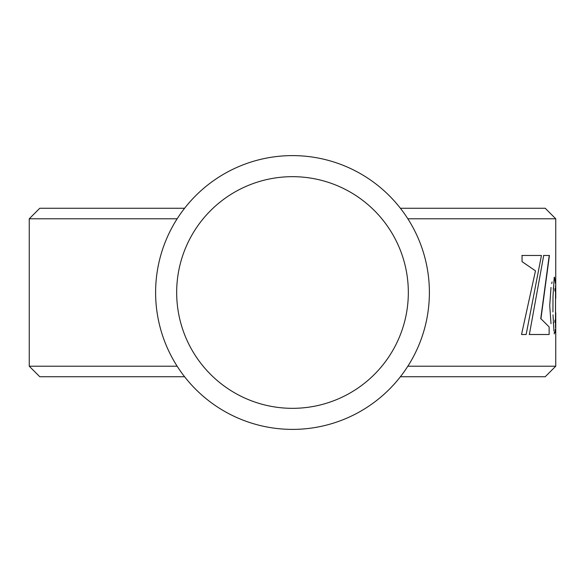 <?xml version="1.0" encoding="UTF-8"?>
<svg xmlns="http://www.w3.org/2000/svg" width="585" height="585" viewBox="0 0 585 585"><rect width="100%" height="100%" fill="white"/><g stroke="black" fill="none" stroke-linecap="round" stroke-linejoin="round"><path stroke-width="0.88" d="M553.015 314.84L553.944 331.037M551.011 287.462L549.717 305.582L551.011 323.71M552.072 281.955L551.706 283.593M522.047 261.627L535.48 270.848L521.528 334.503L526.156 334.503L541.432 255.469L522.047 255.469L522.047 261.627M540.928 318.767L549.132 326.92L540.928 318.767L549.439 255.469L543.699 255.469L529.366 334.503L549.132 334.503L529.176 334.503M39.78 208.26L184.597 208.26L39.78 208.26L29.25 218.79L177.153 218.79M29.25 218.79L29.25 366.21L177.153 366.21M555.75 312.719L555.75 366.21L407.847 366.21M555.392 329.187L554.968 332.777M554.397 332.112L554.236 333.94M554.96 320.09L554.887 322.43M554.894 288.705L554.96 291.037M555.545 285.509L555.479 327.541M407.847 218.79L555.75 218.79L555.75 298.482M400.403 208.26L545.22 208.26L400.403 208.26M545.22 376.74L400.403 376.74L545.22 376.74L555.75 366.21M39.78 376.74L184.597 376.74L39.78 376.74L29.25 366.21M553.315 323.242L553.315 322.291M553.315 288.836L553.315 287.813M540.73 318.767L549.235 255.469L543.502 255.469M541.432 255.469L521.864 255.469M292.5 429.39A136.89 136.89 0 0 0 429.39 292.5A136.89 136.89 0 0 0 292.5 155.61A136.89 136.89 0 0 0 155.61 292.5A136.89 136.89 0 0 0 292.5 429.39M408.33 292.5A115.83 115.83 0 0 0 292.5 176.67A115.83 115.83 0 0 0 176.67 292.5A115.83 115.83 0 0 0 292.5 408.33A115.83 115.83 0 0 0 408.33 292.5M552.935 311.937L553.008 296.302L554.207 277.224M549.132 326.92L549.132 334.503M555.479 283.674L554.514 277.217M545.22 208.26L555.75 218.79M555.538 298.482L555.538 312.719"/></g></svg>
